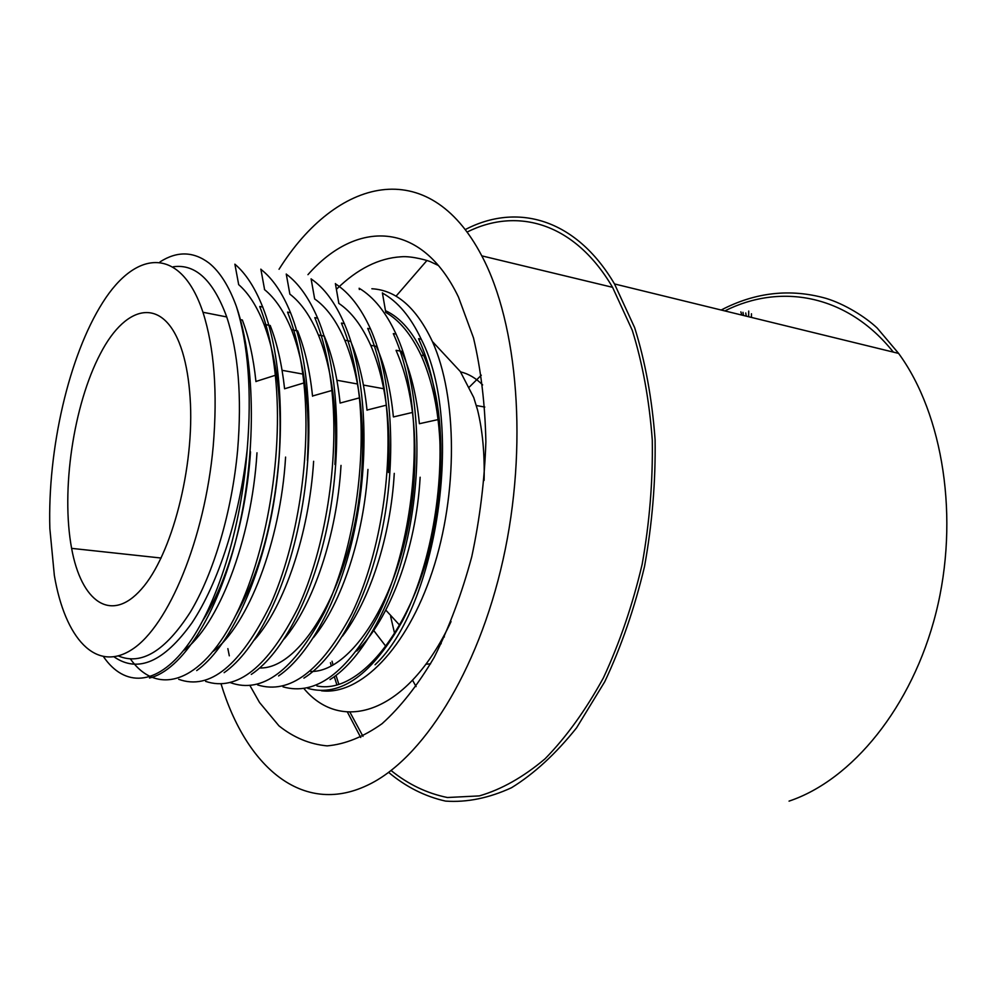 <?xml version="1.0" encoding="UTF-8"?>
<svg xmlns="http://www.w3.org/2000/svg" width="997" height="997" viewBox="0 0 997 997"><rect width="100%" height="100%" fill="white"/><g stroke="black" fill="none" stroke-linecap="round" stroke-linejoin="round"><path stroke-width="1.5" d="M307.948 274.674C356.141 219.901 421.245 219.689 458.446 297.006L473.488 337.871C480.953 369.488 485.09 404.109 485.875 441.771C484.604 480.305 479.893 518.639 471.743 556.775C461.773 593.763 449.223 627.362 434.094 657.534C417.88 684.989 400.545 707.035 382.088 723.672C363.444 736.895 345.124 744.298 327.128 745.881C309.681 744.248 293.629 737.568 278.948 725.841L259.519 702.474L250.097 685.824M279.048 269.265C336.001 178.226 428.049 153.152 481.788 255.855C518.016 324.037 528.285 446.706 503.049 559.741C477.837 672.85 421.631 760.237 367.07 785.424C302.116 816.144 246.109 766.307 221.16 684.229M206.616 614.314L206.516 613.467M743.488 315.476L742.964 312.31M316.971 685.961C368.317 696.778 434.592 597.652 439.864 480.193C443.304 430.629 437.957 389.142 423.825 355.73C413.605 332.799 400.819 317.781 385.478 310.665M321.483 690.796C360.029 695.457 406.676 649.221 432.374 571.381C458.146 493.714 457.436 396.681 432.374 341.485C416.41 307.649 396.245 290.077 371.856 288.756M482.648 384.917C475.856 378.137 468.49 373.788 460.564 371.881M385.789 610.102L399.834 625.381M430.579 663.84L426.105 664.176M385.964 646.48L373.651 630.416M103.638 656.898C124.401 687.008 156.217 686.584 186.364 646.816C216.598 606.961 241.486 528.971 247.244 449.011C251.917 392.282 248.303 344.75 236.376 306.415C256.042 363.606 256.553 457.374 236.7 536.959C217.047 617.031 180.968 670.62 149.488 678.01M234.931 264.217C245.773 273.427 255.058 287.759 262.772 307.213C282.413 356.54 286.039 438.63 271.894 513.268C257.538 588.267 227.067 649.097 196.708 670.582M261.04 269.464C272.617 278.475 282.45 292.906 290.551 312.759C310.304 362.098 314.89 442.369 300.371 516.845C286.127 591.595 255.257 651.004 224.126 672.663M286.326 274.163C298.552 283.273 309.008 297.991 317.719 318.305C338.157 366.908 342.694 446.344 328.462 520.459C314.005 594.062 283.011 653.434 251.294 674.408M311.226 278.986C324.224 287.834 335.266 302.752 344.351 323.738C365.189 371.844 370.086 450.32 355.941 523.188C342.008 595.745 310.403 654.331 278.562 675.941M335.416 283.796C349.149 292.644 360.852 307.699 370.523 328.948C391.597 376.716 397.068 455.392 382.723 527.263C368.491 599.11 336.425 657.846 303.886 678.147M359.369 289.516L359.144 288.245C373.725 296.994 386.026 312.31 396.108 334.207C417.893 381.427 423.164 459.393 409.131 530.304C394.899 601.216 362.821 659.142 330.032 679.568M382.424 293.056C397.703 301.43 410.652 316.834 421.257 339.279C464.938 423.85 437.197 606.712 375.059 664.775M307.849 688.404C340.55 697.464 372.168 674.819 402.713 620.495C430.243 566.919 444.936 487.172 438.568 419.238C435.44 387.771 428.76 360.939 418.553 338.718M283.011 686.858C315.588 696.068 347.056 672.813 377.402 617.081C405.106 562.059 419.201 480.679 412.633 411.973C409.58 381.34 403.149 355.244 393.317 333.683M257.7 684.976C289.803 694.71 321.084 671.081 351.567 614.115C378.823 558.083 393.391 474.061 386.225 404.67C383.122 374.984 376.953 349.548 367.706 328.374L370.535 328.935M230.357 682.633C262.223 694.161 293.567 670.707 324.424 612.258C352.265 554.993 366.485 468.029 359.369 397.554C356.241 368.716 350.271 343.928 341.435 323.215M205.631 681.387C237.062 691.843 267.869 667.28 298.066 607.734C325.309 548.699 339.404 461.212 331.876 390.413C328.91 362.16 323.215 337.908 314.803 317.657M178.7 679.306C209.756 690.597 240.364 665.672 270.536 604.518C297.667 543.901 311.587 454.296 303.836 382.723C300.807 355.418 295.374 331.901 287.547 312.186M130.433 658.98C155.308 694.361 196.571 685.724 230.382 625.443C264.504 565.137 284.27 458.745 275.309 375.171C272.43 348.526 267.233 325.658 259.743 306.565M356.789 651.029C389.179 619.86 416.223 549.173 420.136 477.227M419.388 423.638C416.572 395.485 410.677 371.407 401.716 351.43M342.557 636.049C369.575 600.58 390.687 537.109 394.264 473.376M393.379 416.871C390.699 389.441 385.054 365.974 376.43 346.495M313.444 637.606C341.734 603.073 363.793 536.423 367.955 469.425M367.021 410.216C364.266 383.608 358.82 360.665 350.695 341.373L344.862 340.189M284.232 638.94C313.12 604.643 336.924 535.401 341.011 465.4M359.394 397.878L340.102 403.062C337.385 377.202 332.138 354.957 324.349 336.301M254.36 639.987C284.12 606.936 309.07 533.981 313.631 461.287M312.547 396.22C309.905 370.946 304.932 349.174 297.629 330.904L291.548 329.708C304.982 364.628 310.266 408.184 307.412 460.34M213.283 651.315C247.617 625.468 280.506 542.655 285.591 457.087M303.923 382.935L284.594 388.768C281.902 364.391 277.129 343.329 270.249 325.595M183.186 650.879C217.72 626.752 251.605 541.047 256.989 452.8M255.955 381.602C253.437 357.823 248.914 337.31 242.371 320.074M247.244 449.011C239.716 517.044 218.368 583.208 191.972 622.838C163.957 661.958 138.022 673.324 114.169 656.936M250.521 451.828C246.234 517.119 227.241 581.949 203.189 619.997M238.644 284.606C248.639 293.292 257.101 306.553 264.031 324.399C277.303 359.418 282.35 403.336 279.185 456.14C273.988 521.045 259.332 574.422 235.217 616.271M264.454 289.566C275.11 298.153 284.133 311.525 291.548 329.708M289.803 294.078C301.044 302.677 310.59 316.336 318.429 335.054C332.337 369.7 337.833 412.833 334.93 464.477M314.578 298.876C326.505 307.188 336.587 320.984 344.812 340.264C358.995 374.797 364.703 417.556 361.948 468.515C356.141 575.942 303.437 669.486 259.681 667.978M338.706 303.3C351.231 311.675 361.899 325.683 370.722 345.311C385.203 379.483 391.111 421.868 388.444 472.491M396.058 350.396C410.901 384.194 416.995 426.193 414.316 476.379C409.169 581.002 355.655 672.551 310.715 671.48M385.64 312.298C399.535 320.311 411.325 334.606 421.033 355.181C436.001 388.755 442.282 430.43 439.864 480.193M160.068 261.85C177.192 250.932 193.518 251.344 209.058 263.083C219.863 271.745 228.974 286.189 236.376 306.415M173.353 266.76C195.549 263.682 213.346 280.419 226.73 316.946C238.37 352.215 242.009 396.532 237.647 449.896C232.039 511.486 213.694 573.287 190.29 612.183C165.303 651.041 141.362 665.635 118.456 655.976M213.208 446.232C204.871 538.791 168.431 626.079 132.152 649.408C95.749 673.287 64.942 638.18 54.349 575.468L49.85 528.584C47.52 449.473 68.805 356.004 102.666 302.614C136.277 249.138 181.005 246.209 202.964 312.273C214.28 347.766 217.695 392.419 213.208 446.232M190.115 397.778C194.864 466.758 171.733 555.416 141.375 589.19C111.053 623.673 81.256 601.727 71.61 548.362C60.867 490.437 73.429 405.019 100.298 353.86C126.906 302.153 165.49 296.121 182.551 352.277C186.451 365.263 188.969 380.43 190.115 397.778M443.802 636.036L444.388 636.933M481.302 375.208L469.388 386.998M465.2 229.622C516.483 202.727 575.556 217.894 614.501 283.946L634.64 327.639C645.258 361.487 652.075 398.8 655.091 439.602C655.714 481.588 652.2 523.811 644.561 566.308C634.653 607.896 621.38 646.368 604.755 681.711L576.578 727.835C555.827 753.769 534.155 773.722 511.561 787.705C488.941 798.111 466.932 802.585 445.559 801.102C424.909 796.453 405.941 786.882 388.643 772.388M360.74 737.493L347.305 711.858M336.699 684.291L334.319 676.701M331.203 665.61L330.443 662.681M416.085 686.572L412.633 680.365M394.712 633.88L390.65 616.532M746.267 316.149L745.744 312.983M740.858 311.862L741.843 315.077M748.647 316.734L748.722 311.064M751.426 317.407L751.476 313.781M332.051 661.198L332.961 664.663M336.026 675.443L338.656 683.705M349.835 711.983L362.983 736.359M391.098 770.531C408.259 784.39 427.028 793.375 447.404 797.513L479.32 795.905C501.366 789.524 523.275 777.162 545.035 758.829C566.284 737.082 585.738 710.088 603.422 677.823C619.611 643.003 632.522 605.179 642.143 564.352C649.546 522.677 652.935 481.264 652.287 440.126C649.309 400.133 642.641 363.519 632.272 330.294L612.569 287.323C574.746 222.667 517.318 206.865 467.057 232.077M426.94 260.479L396.033 296.196M724.831 310.914C780.277 282.974 847.163 294.14 893.337 352.103M789.051 801.127C851.812 780.177 912.143 707.347 935.971 612.856C959.799 518.415 943.187 414.341 898.609 353.399L614.501 283.946M259.793 306.465L262.847 307.088M287.585 312.111L290.576 312.722M314.828 317.632L317.756 318.23M341.522 323.053L344.401 323.639M393.391 333.584L396.158 334.145M418.566 338.693L421.282 339.242M419.388 423.713L438.605 419.475M393.479 416.933L412.721 412.384M227.864 648.623L229.31 655.827M367.046 410.054L386.325 405.181M312.622 395.971L331.939 390.463M255.992 381.452L275.346 375.283M238.682 284.619L234.881 264.168M264.554 289.404L260.853 269.14M289.865 294.115L286.251 274.025M314.628 298.751L311.089 278.836M338.843 303.312L335.391 283.572M385.752 312.223L382.387 292.844M421.033 355.181L423.825 355.73M396.133 350.283L401.754 351.393M370.734 345.286L376.467 346.408M318.467 335.004L324.424 336.176M264.093 324.299L270.287 325.521M202.964 312.273L226.73 316.946M240.103 319.576L242.396 320.037M274.611 368.965L275.795 369.177M282.064 370.311L303.524 374.199M336.911 380.256L357.474 383.982M363.431 385.066L383.745 388.743M476.329 405.53L484.804 407.063M71.61 548.362L161.115 558.033M439.59 643.551L441.197 643.701M898.609 353.399L877.173 328.025C865.508 316.984 844.534 303.911 825.902 298.34C790.26 288.345 755.352 292.233 721.192 310.017M438.406 265.489L430.903 261.949C429.607 261.002 412.023 255.755 401.118 256.79C378.922 258.098 357.449 268.841 336.712 289.018M304.21 688.902C341.747 733.53 407.561 714.176 451.03 621.605M484.093 480.442C484.754 453.922 482.585 430.467 477.588 410.079L473.737 397.516L460.302 371.507L432.374 341.485M612.569 287.323L481.788 255.855"/></g></svg>

